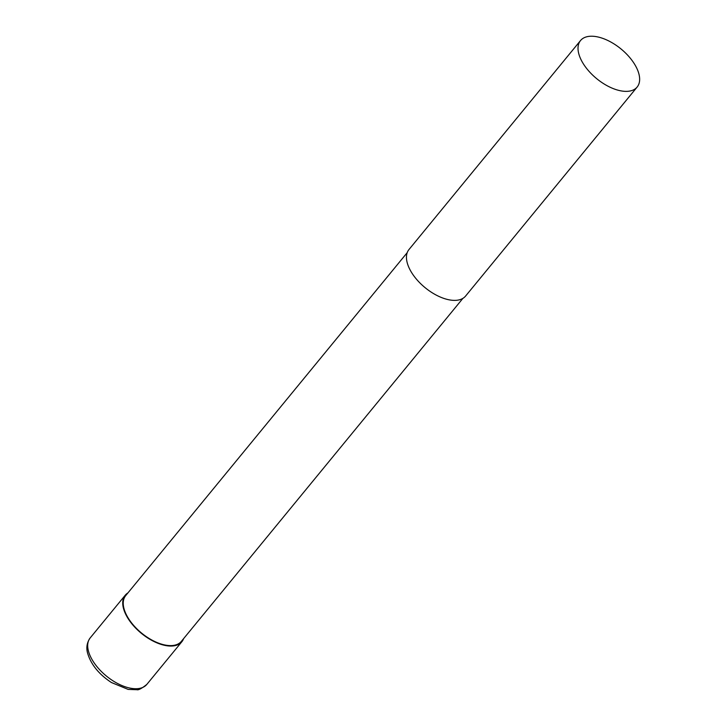 <?xml version="1.0" encoding="UTF-8"?>
<svg xmlns="http://www.w3.org/2000/svg" width="726" height="726" viewBox="0 0 726 726"><rect width="100%" height="100%" fill="white"/><g stroke="black" fill="none" stroke-linecap="round" stroke-linejoin="round"><path stroke-width="1.09" d="M593.532 36.3A36.636 19.203 -140.6 0 1 629.36 57.091A36.636 19.203 -140.6 0 1 637.147 87.038A36.636 19.203 -140.6 0 1 624.142 91.294A36.636 19.203 -140.6 0 1 588.305 70.504A36.636 19.203 -140.6 0 1 580.519 40.556A36.636 19.203 -140.6 0 1 593.532 36.3M637.147 87.038L465.593 296.054A36.636 19.203 -140.6 0 1 452.579 300.301A36.636 19.203 -140.6 0 1 416.742 279.519A36.636 19.203 -140.6 0 1 408.956 249.562L580.519 40.556M462.907 298.359L181.391 641.339A36.028 18.876 -140.6 0 1 168.595 645.523A36.028 18.876 -140.6 0 1 133.357 625.077A36.028 18.876 -140.6 0 1 125.698 595.629L407.213 252.648M183.605 638.635A36.636 19.203 -140.6 0 1 181.863 641.72A36.636 19.203 -140.6 0 1 168.849 645.977A36.636 19.203 -140.6 0 1 133.012 625.186A36.636 19.203 -140.6 0 1 125.226 595.238A36.636 19.203 -140.6 0 1 127.912 592.924M181.863 641.72L146.834 684.4A36.636 19.203 -140.6 0 1 133.82 688.647A36.636 19.203 -140.6 0 1 88.336 650.65A36.636 19.203 -140.6 0 1 90.196 637.909L125.226 595.238M146.834 684.4C141.688 688.52 138.376 690.29 136.878 689.7L128.166 689.419L111.432 682.531C98.936 674.327 91.004 664.562 87.619 653.218C86.049 647.701 86.902 642.601 90.196 637.909"/></g></svg>
